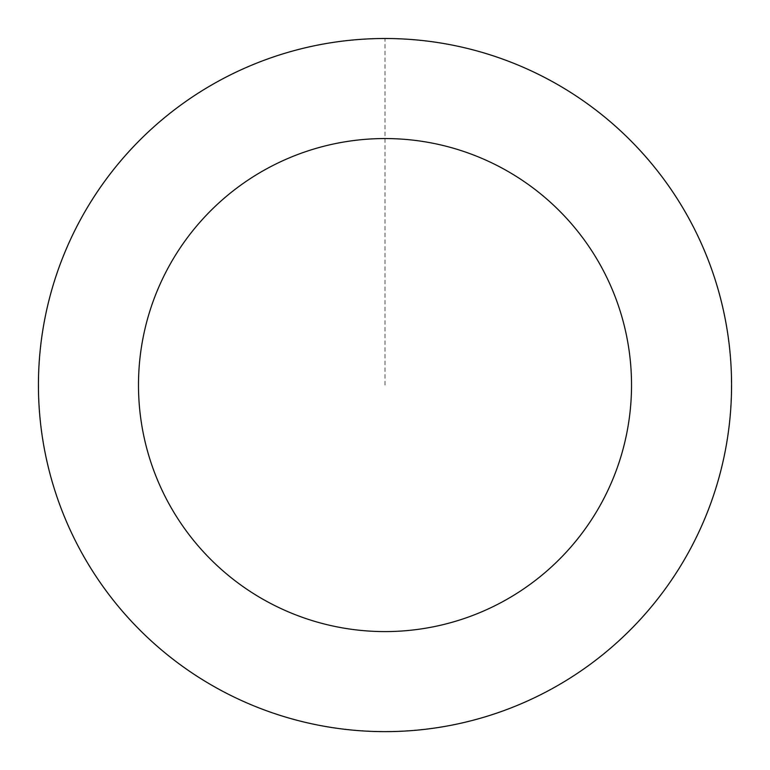 <?xml version="1.0" encoding="UTF-8"?>
<svg xmlns="http://www.w3.org/2000/svg" width="770" height="770" viewBox="0 0 770 770"><rect width="100%" height="100%" fill="white"/><g stroke="black" fill="none" stroke-linecap="round" stroke-linejoin="round"><path stroke-width="0.58" stroke-dasharray="3.85 2.89" d="M42.6 438.217A346.51 346.51 0 0 1 510.173 61.966A346.51 346.51 0 0 1 602.236 655.02A346.51 346.51 0 0 1 42.6 438.217A346.51 346.51 0 0 1 510.173 61.966A346.51 346.51 0 0 1 602.236 655.02A346.51 346.51 0 0 1 42.6 438.217M42.533 438.226A346.567 346.567 0 0 0 438.159 727.534A346.567 346.567 0 0 0 727.467 331.909A346.567 346.567 0 0 0 331.841 42.6A346.567 346.567 0 0 0 42.533 438.226M42.706 438.197A346.394 346.394 0 0 0 438.13 727.361A346.394 346.394 0 0 0 727.294 331.937A346.394 346.394 0 0 0 331.87 42.773A346.394 346.394 0 0 0 42.706 438.197M727.467 331.909A346.567 346.567 0 0 0 167.725 115.067A346.567 346.567 0 0 0 259.808 708.236A346.567 346.567 0 0 0 727.467 331.909M385 385.067L385 38.567"/><path stroke-width="1.16" d="M727.467 331.909A346.567 346.567 0 0 0 167.725 115.067A346.567 346.567 0 0 0 259.808 708.236A346.567 346.567 0 0 0 727.467 331.909M628.609 347.251A246.525 246.525 0 0 0 230.451 193.01A246.525 246.525 0 0 0 295.95 614.941A246.525 246.525 0 0 0 628.609 347.251"/></g></svg>
